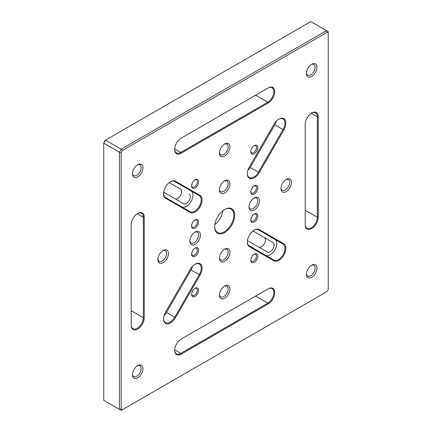<?xml version="1.0" encoding="UTF-8"?>
<svg xmlns="http://www.w3.org/2000/svg" width="432" height="432" viewBox="0 0 432 432"><rect width="100%" height="100%" fill="white"/><g stroke="black" fill="none" stroke-linecap="round" stroke-linejoin="round"><path stroke-width="0.65" d="M247.811 170.554A9.229 5.33 120 0 0 250.198 167.427L274.806 124.805A9.229 5.33 120 0 0 276.323 121.176M164.041 315.652A9.229 5.33 120 0 0 166.423 312.525L191.03 269.903A9.229 5.33 120 0 0 192.548 266.274M103.761 400.356L119.426 409.396L119.426 152.204L103.761 143.159L103.761 400.356M105.505 140.146L121.165 149.191L326.495 30.64L310.835 21.6L105.505 140.146L103.761 143.159L104.992 140.443L105.505 140.146M254.281 197.867L254.281 197.867A7.447 4.298 120 0 0 249.021 206.982A7.447 4.298 120 0 0 254.281 210.022A7.447 4.298 120 0 0 259.546 200.907A7.447 4.298 120 0 0 254.281 197.867L254.281 197.867M195.118 232.022L195.118 232.022A7.447 4.298 120 0 0 189.853 241.142A7.447 4.298 120 0 0 195.118 244.183A7.447 4.298 120 0 0 200.383 235.062A7.447 4.298 120 0 0 195.118 232.022M190.199 269.417A9.844 5.681 -60 0 1 195.118 264.222A9.844 5.681 -60 0 1 201.55 265.469A9.844 5.681 -60 0 1 200.043 275.103L175.43 317.725A9.844 5.681 -60 0 1 167.848 323.849A9.844 5.681 -60 0 1 163.55 318.902A9.844 5.681 -60 0 1 165.586 312.044L190.199 269.417M144.223 317.72A9.229 5.33 -60 0 1 137.695 329.022A9.229 5.33 -60 0 1 131.171 325.253L131.171 224.791A9.229 5.33 -60 0 1 137.695 213.489A9.229 5.33 -60 0 1 144.223 217.253L144.223 317.72L143.348 317.72L143.348 217.253A8.613 4.973 120 0 0 141.566 213.311A8.613 4.973 120 0 0 137.473 213.619M267.77 289.089L268.202 288.835A9.229 5.33 -60 0 1 274.73 292.604A9.229 5.33 -60 0 1 268.202 303.907L181.197 354.137A9.229 5.33 -60 0 1 174.674 350.374A9.229 5.33 -60 0 1 181.197 339.071L267.77 289.089A8.613 4.973 120 0 1 272.074 288.662A8.613 4.973 120 0 1 273.397 295.564A8.613 4.973 120 0 1 267.77 303.156L180.765 353.387L181.197 354.137M224.699 209.471A14.148 8.17 -60 0 1 234.706 215.244A14.148 8.17 -60 0 1 224.699 232.578A14.148 8.17 -60 0 1 214.693 226.8A14.148 8.17 -60 0 1 224.699 209.471L224.699 209.471M283.813 243.788A9.844 5.681 -60 0 1 283.813 255.15A9.844 5.681 -60 0 1 273.969 260.836L249.361 246.629A9.844 5.681 -60 0 1 247.32 242.12A9.844 5.681 -60 0 1 254.281 230.067A9.844 5.681 -60 0 1 259.205 229.576L283.813 243.788L283.068 244.069L258.46 229.862A9.229 5.33 120 0 0 254.059 230.197M318.233 116.791L318.233 217.258A9.229 5.33 -60 0 1 311.704 228.56A9.229 5.33 -60 0 1 305.181 224.791L305.181 124.324A9.229 5.33 -60 0 1 311.704 113.022A9.229 5.33 -60 0 1 318.233 116.791L317.363 116.791A8.613 4.973 120 0 0 315.576 112.849A8.613 4.973 120 0 0 311.483 113.157M283.813 130.005L259.205 172.627A9.844 5.681 -60 0 1 251.618 178.751A9.844 5.681 -60 0 1 247.32 173.804A9.844 5.681 -60 0 1 249.361 166.946L273.969 124.319A9.844 5.681 -60 0 1 278.888 119.124A9.844 5.681 -60 0 1 285.32 120.371A9.844 5.681 -60 0 1 283.813 130.005L283.068 129.573A9.229 5.33 120 0 0 283.068 118.919A9.229 5.33 120 0 0 278.672 119.259M200.043 195.421A9.844 5.681 -60 0 1 200.043 206.788A9.844 5.681 -60 0 1 190.199 212.468L165.586 198.261A9.844 5.681 -60 0 1 163.55 193.752A9.844 5.681 -60 0 1 170.51 181.699A9.844 5.681 -60 0 1 175.43 181.213L200.043 195.421L199.298 195.701L174.69 181.494A9.229 5.33 120 0 0 170.289 181.829M181.197 153.209A9.229 5.33 -60 0 1 174.674 149.44A9.229 5.33 -60 0 1 181.197 138.137L268.202 87.907A9.229 5.33 -60 0 1 274.73 91.676A9.229 5.33 -60 0 1 268.202 102.978L181.197 153.209L180.765 152.453L267.77 102.222A8.613 4.973 120 0 0 273.397 94.635A8.613 4.973 120 0 0 272.074 87.734A8.613 4.973 120 0 0 267.77 88.16L268.202 87.907M311.704 265.178L311.704 265.178A7.447 4.298 120 0 0 306.445 274.298A7.447 4.298 120 0 0 311.704 277.333A7.447 4.298 120 0 0 316.969 268.218A7.447 4.298 120 0 0 311.704 265.178L311.704 265.178M137.695 365.645L137.695 365.645A7.447 4.298 120 0 0 132.43 374.76A7.447 4.298 120 0 0 137.695 377.8A7.447 4.298 120 0 0 142.96 368.68A7.447 4.298 120 0 0 137.695 365.645M224.699 285.984L224.699 285.984A7.447 4.298 120 0 0 219.434 295.105A7.447 4.298 120 0 0 224.699 298.139A7.447 4.298 120 0 0 229.964 289.024A7.447 4.298 120 0 0 224.699 285.984M286.222 179.426L286.222 179.426A7.447 4.298 120 0 0 280.957 188.541A7.447 4.298 120 0 0 286.222 191.581A7.447 4.298 120 0 0 291.487 182.466A7.447 4.298 120 0 0 286.222 179.426L286.222 179.426M163.177 250.463L163.177 250.463A7.447 4.298 120 0 0 157.912 259.583A7.447 4.298 120 0 0 163.177 262.618A7.447 4.298 120 0 0 168.442 253.503A7.447 4.298 120 0 0 163.177 250.463L163.177 250.463M224.699 143.905L224.699 143.905A7.447 4.298 120 0 0 219.434 153.02A7.447 4.298 120 0 0 224.699 156.06A7.447 4.298 120 0 0 229.964 146.945A7.447 4.298 120 0 0 224.699 143.905M311.704 64.249L311.704 64.249A7.447 4.298 120 0 0 306.445 73.364A7.447 4.298 120 0 0 311.704 76.405A7.447 4.298 120 0 0 316.969 67.284A7.447 4.298 120 0 0 311.704 64.249M137.695 164.711L137.695 164.711A7.447 4.298 120 0 0 132.43 173.831A7.447 4.298 120 0 0 137.695 176.866A7.447 4.298 120 0 0 142.96 167.751A7.447 4.298 120 0 0 137.695 164.711M224.699 249.102L224.699 249.102A7.447 4.298 120 0 0 219.434 258.223A7.447 4.298 120 0 0 224.699 261.257A7.447 4.298 120 0 0 229.964 252.142A7.447 4.298 120 0 0 224.699 249.102M224.699 180.787L224.699 180.787A7.447 4.298 120 0 0 219.434 189.902A7.447 4.298 120 0 0 224.699 192.942A7.447 4.298 120 0 0 229.964 183.827A7.447 4.298 120 0 0 224.699 180.787L224.699 180.787M254.281 213.943L254.281 213.943A4.984 2.878 120 0 0 250.76 220.045A4.984 2.878 120 0 0 254.281 222.08A4.984 2.878 120 0 0 257.807 215.973A4.984 2.878 120 0 0 254.281 213.943L254.281 213.943M254.281 185.809L254.281 185.809A4.984 2.878 120 0 0 250.76 191.916A4.984 2.878 120 0 0 254.281 193.946A4.984 2.878 120 0 0 257.807 187.844A4.984 2.878 120 0 0 254.281 185.809M195.118 219.969L195.118 219.969A4.984 2.878 120 0 0 191.597 226.071A4.984 2.878 120 0 0 195.118 228.107A4.984 2.878 120 0 0 198.644 222.005A4.984 2.878 120 0 0 195.118 219.969M195.118 248.098L195.118 248.098A4.984 2.878 120 0 0 191.597 254.2A4.984 2.878 120 0 0 195.118 256.235A4.984 2.878 120 0 0 198.644 250.133A4.984 2.878 120 0 0 195.118 248.098M254.281 254.129L254.281 254.129A4.984 2.878 120 0 0 250.76 260.231A4.984 2.878 120 0 0 254.281 262.267A4.984 2.878 120 0 0 257.807 256.16A4.984 2.878 120 0 0 254.281 254.129L254.281 254.129M195.118 288.284L195.118 288.284A4.984 2.878 120 0 0 191.597 294.386A4.984 2.878 120 0 0 195.118 296.422A4.984 2.878 120 0 0 198.644 290.32A4.984 2.878 120 0 0 195.118 288.284L195.118 288.284M195.118 179.782L195.118 179.782A4.984 2.878 120 0 0 191.597 185.884A4.984 2.878 120 0 0 195.118 187.92A4.984 2.878 120 0 0 198.644 181.818A4.984 2.878 120 0 0 195.118 179.782L195.118 179.782M254.281 145.622L254.281 145.622A4.984 2.878 120 0 0 250.76 151.729A4.984 2.878 120 0 0 254.281 153.76A4.984 2.878 120 0 0 257.807 147.658A4.984 2.878 120 0 0 254.281 145.622M328.239 289.429L328.239 33.07L327.008 32.357L122.396 150.487L121.165 152.62L121.165 408.98L122.396 409.687L327.008 291.557L328.239 289.429M174.965 198.704A5.535 3.197 120 0 0 180.495 195.48A5.535 3.197 120 0 0 180.484 189.103L169.209 182.59M258.741 247.072A5.535 3.197 120 0 0 264.271 243.848A5.535 3.197 120 0 0 264.26 237.47L252.979 230.958M121.165 152.62L119.426 152.204L121.165 149.191L122.396 150.487M122.396 409.687L121.165 410.4L119.426 409.396L121.165 408.98M327.008 32.357L326.495 30.64L328.239 31.644L328.239 33.07M250.776 151.324A4.061 2.344 120 0 0 251.602 152.831A4.061 2.344 120 0 0 255.658 150.487A4.061 2.344 120 0 0 255.658 145.8A4.061 2.344 120 0 0 253.94 145.843M191.614 185.479A4.061 2.344 120 0 0 192.434 186.991A4.061 2.344 120 0 0 196.495 184.648A4.061 2.344 120 0 0 196.495 179.955A4.061 2.344 120 0 0 194.778 179.998M191.614 293.981A4.061 2.344 120 0 0 192.434 295.493A4.061 2.344 120 0 0 196.495 293.15A4.061 2.344 120 0 0 196.495 288.463A4.061 2.344 120 0 0 194.778 288.5M250.776 259.826A4.061 2.344 120 0 0 251.602 261.333A4.061 2.344 120 0 0 255.658 258.989A4.061 2.344 120 0 0 255.658 254.302A4.061 2.344 120 0 0 253.94 254.345M191.614 253.795A4.061 2.344 120 0 0 192.434 255.307A4.061 2.344 120 0 0 196.495 252.963A4.061 2.344 120 0 0 196.495 248.276A4.061 2.344 120 0 0 194.778 248.314M191.614 225.666A4.061 2.344 120 0 0 192.434 227.178A4.061 2.344 120 0 0 196.495 224.834A4.061 2.344 120 0 0 196.495 220.142A4.061 2.344 120 0 0 194.778 220.185M250.776 191.506A4.061 2.344 120 0 0 251.602 193.018A4.061 2.344 120 0 0 255.658 190.674A4.061 2.344 120 0 0 255.658 185.987A4.061 2.344 120 0 0 253.94 186.03M250.776 219.64A4.061 2.344 120 0 0 251.602 221.152A4.061 2.344 120 0 0 255.658 218.803A4.061 2.344 120 0 0 255.658 214.115A4.061 2.344 120 0 0 253.94 214.159M219.456 189.34A6.151 3.553 120 0 0 220.709 191.668A6.151 3.553 120 0 0 226.865 188.114A6.151 3.553 120 0 0 226.865 181.008A6.151 3.553 120 0 0 224.224 181.089M219.456 257.656A6.151 3.553 120 0 0 220.709 259.983A6.151 3.553 120 0 0 226.865 256.43A6.151 3.553 120 0 0 226.865 249.323A6.151 3.553 120 0 0 224.224 249.404M132.451 173.264A6.151 3.553 120 0 0 133.704 175.592A6.151 3.553 120 0 0 139.86 172.039A6.151 3.553 120 0 0 139.86 164.932A6.151 3.553 120 0 0 137.214 165.013M306.466 72.797A6.151 3.553 120 0 0 307.714 75.125A6.151 3.553 120 0 0 313.87 71.572A6.151 3.553 120 0 0 313.87 64.471A6.151 3.553 120 0 0 311.229 64.552M219.456 152.458A6.151 3.553 120 0 0 220.709 154.786A6.151 3.553 120 0 0 226.865 151.232A6.151 3.553 120 0 0 226.865 144.126A6.151 3.553 120 0 0 224.224 144.207M157.934 259.016A6.151 3.553 120 0 0 159.187 261.344A6.151 3.553 120 0 0 165.343 257.791A6.151 3.553 120 0 0 165.343 250.69A6.151 3.553 120 0 0 162.702 250.765M280.978 187.979A6.151 3.553 120 0 0 282.231 190.307A6.151 3.553 120 0 0 288.387 186.754A6.151 3.553 120 0 0 288.387 179.647A6.151 3.553 120 0 0 285.746 179.728M219.456 294.538A6.151 3.553 120 0 0 220.709 296.865A6.151 3.553 120 0 0 226.865 293.312A6.151 3.553 120 0 0 226.865 286.205A6.151 3.553 120 0 0 224.224 286.286M132.451 374.193A6.151 3.553 120 0 0 133.704 376.52A6.151 3.553 120 0 0 139.86 372.967A6.151 3.553 120 0 0 139.86 365.866A6.151 3.553 120 0 0 137.214 365.942M306.466 273.731A6.151 3.553 120 0 0 307.714 276.059A6.151 3.553 120 0 0 313.87 272.506A6.151 3.553 120 0 0 313.87 265.399A6.151 3.553 120 0 0 311.229 265.48M247.325 241.866A9.229 5.33 120 0 0 249.232 245.846L273.839 260.053A9.229 5.33 120 0 0 283.068 254.723A9.229 5.33 120 0 0 283.068 244.069L258.439 229.846M258.46 229.862L259.205 229.576M265.599 255.29A9.229 5.33 120 0 0 274.817 249.934A9.229 5.33 120 0 0 274.806 239.296L283.068 244.069M247.444 240.548L267.424 252.083A5.535 3.197 120 0 0 272.959 248.886A5.535 3.197 120 0 0 272.959 242.492L264.26 237.47M181.829 206.928A9.229 5.33 120 0 0 191.047 201.566A9.229 5.33 120 0 0 191.03 190.928L199.298 195.701A9.229 5.33 120 0 1 199.298 206.356A9.229 5.33 120 0 1 190.069 211.685L165.461 197.478L165.586 198.261M163.555 193.498A9.229 5.33 120 0 0 165.461 197.478M174.69 181.494L175.43 181.213M191.03 190.928L174.663 181.478M163.674 192.181L183.649 203.715A5.535 3.197 120 0 0 189.189 200.518A5.535 3.197 120 0 0 189.189 194.125M247.325 173.545A9.229 5.33 120 0 0 249.232 177.525A9.229 5.33 120 0 0 258.46 172.201L283.068 129.573L274.806 124.805M163.555 318.643A9.229 5.33 120 0 0 165.461 322.623A9.229 5.33 120 0 0 174.69 317.299L199.298 274.671A9.229 5.33 120 0 0 199.298 264.017A9.229 5.33 120 0 0 194.897 264.357M174.674 350.114A8.613 4.973 120 0 0 176.456 353.813A8.613 4.973 120 0 0 180.765 353.387L174.685 349.877M131.171 324.751A8.613 4.973 120 0 0 132.953 328.698A8.613 4.973 120 0 0 139.59 326.387A8.613 4.973 120 0 0 143.348 317.72L131.171 310.689M174.674 149.186A8.613 4.973 120 0 0 176.456 152.879A8.613 4.973 120 0 0 180.765 152.453L174.685 148.948M305.181 224.289A8.613 4.973 120 0 0 306.963 228.231A8.613 4.973 120 0 0 313.6 225.925A8.613 4.973 120 0 0 317.363 217.258L317.363 116.791L311.283 113.281M214.866 224.559A13.532 7.814 120 0 0 222.847 210.74M214.699 226.546A13.532 7.814 120 0 0 217.496 232.492A13.532 7.814 120 0 0 231.034 224.678A13.532 7.814 120 0 0 231.034 209.05A13.532 7.814 120 0 0 224.478 209.601M189.875 240.575A6.151 3.553 120 0 0 191.128 242.903A6.151 3.553 120 0 0 197.284 239.35A6.151 3.553 120 0 0 197.284 232.249A6.151 3.553 120 0 0 194.638 232.324M249.043 206.42A6.151 3.553 120 0 0 250.295 208.742A6.151 3.553 120 0 0 256.446 205.195A6.151 3.553 120 0 0 256.446 198.088A6.151 3.553 120 0 0 253.805 198.169M250.198 167.427L259.205 172.627M191.03 269.903L200.043 275.103M166.423 312.525L175.43 317.725M255.587 296.12L267.77 303.156L268.202 303.907M137.273 213.748L143.348 217.253L144.223 217.253M255.587 95.191L267.77 102.222L268.202 102.978M305.181 210.222L317.363 217.258L318.233 217.258M249.232 245.846L249.361 246.629M273.969 260.836L273.839 260.053M190.199 212.468L190.069 211.685"/></g></svg>

